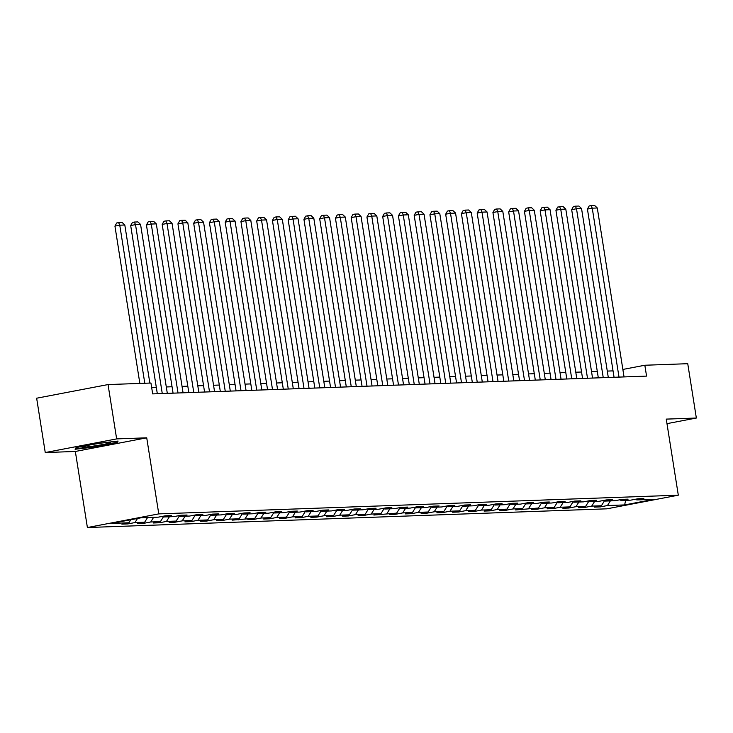<?xml version="1.0" encoding="UTF-8"?>
<svg xmlns="http://www.w3.org/2000/svg" width="733" height="733" viewBox="0 0 733 733"><rect width="100%" height="100%" fill="white"/><g stroke="black" fill="none" stroke-linecap="round" stroke-linejoin="round"><path stroke-width="1.1" d="M87.392 527.531L606.924 508.821L678.309 495.178L158.777 513.888L87.392 527.531L75.343 451.464L146.728 437.821L116.648 438.902L45.254 452.545L75.343 451.464M45.254 452.545L36.65 398.211L108.044 384.568L116.648 438.902M635.832 499.182L636.785 499.933L643.831 498.596L637.774 498.806L630.728 500.153L621.034 500.502L628.08 499.155L622.024 499.375L614.978 500.721L605.284 501.07L612.33 499.723L606.273 499.943L599.227 501.29L589.534 501.638L596.58 500.291L590.523 500.511L583.477 501.858L573.792 502.206L580.829 500.859L574.773 501.079L567.727 502.426L558.042 502.774L565.079 501.427L559.022 501.647L551.986 502.994L542.292 503.342L549.329 501.995L543.272 502.215L536.235 503.562L526.541 503.91L533.578 502.563L527.522 502.783L520.485 504.121L510.791 504.478L517.837 503.131L511.771 503.342L504.735 504.689L495.041 505.037L502.087 503.699L496.021 503.91L488.984 505.257L479.29 505.605L486.336 504.258L480.28 504.478L473.234 505.825L463.54 506.173L470.586 504.826L464.53 505.046L457.484 506.393L447.79 506.741L454.836 505.394L448.779 505.614L441.733 506.961L432.039 507.309L439.085 505.962L433.029 506.182L425.983 507.529L416.289 507.877L423.335 506.53L417.279 506.75L410.233 508.097L400.539 508.445L407.585 507.099L401.528 507.318L394.482 508.665L384.798 509.014L391.834 507.667L385.778 507.887L378.732 509.224L369.047 509.582L376.084 508.235L370.028 508.445L362.991 509.792L353.297 510.141L360.334 508.803L354.277 509.014L347.24 510.36L337.546 510.709L344.583 509.362L338.527 509.582L331.49 510.928L321.796 511.277L328.842 509.93L322.777 510.15L315.74 511.497L306.046 511.845L313.092 510.498L307.035 510.718L299.989 512.065L290.295 512.413L297.341 511.066L291.285 511.286L284.239 512.633L274.545 512.981L281.591 511.634L275.535 511.854L268.489 513.201L258.795 513.549L265.841 512.202L259.784 512.422L252.738 513.769L243.044 514.117L250.09 512.77L244.034 512.99L236.988 514.328L227.294 514.685L234.34 513.338L228.284 513.549L221.238 514.896L211.553 515.244L218.59 513.906L212.533 514.117L205.487 515.464L195.803 515.812L202.839 514.465L196.783 514.685L189.746 516.032L180.052 516.38L187.089 515.033L181.033 515.253L173.996 516.6L164.302 516.948L171.339 515.601L165.282 515.821L158.246 517.168L141.084 517.782L111.755 523.389L128.916 522.776L121.87 524.113L127.927 523.903L127.789 522.986M636.785 499.933L653.946 499.32L624.617 504.927L607.455 505.541L600.419 506.888L600.272 505.972M127.927 523.903L134.973 522.556L144.667 522.208L137.621 523.554L143.677 523.335L150.723 521.988L160.417 521.639L153.371 522.986L159.428 522.766L166.473 521.42L176.167 521.071L169.121 522.418L175.178 522.198L182.224 520.851L191.909 520.503L184.872 521.85L190.928 521.63L197.974 520.283L207.659 519.935L200.622 521.282L206.679 521.062L213.724 519.715L223.409 519.367L216.372 520.714L222.429 520.494L229.466 519.147L239.16 518.799L232.123 520.146L254.91 518.231L247.864 519.578L253.93 519.367L260.966 518.02L270.66 517.672L263.614 519.01L269.68 518.799L276.717 517.452L286.411 517.104L279.365 518.451L285.421 518.231L292.467 516.884L302.161 516.536L295.115 517.883L301.171 517.663L308.217 516.316L317.911 515.968L310.865 517.315L316.922 517.095L323.968 515.748L333.662 515.4L326.616 516.747L332.672 516.527L339.718 515.18L349.412 514.832L342.366 516.179L348.422 515.959L355.468 514.612L365.162 514.264L358.116 515.611L364.173 515.391L371.219 514.044L380.903 513.696L373.867 515.042L396.654 513.127L389.617 514.474L395.673 514.264L402.71 512.917L412.404 512.569L405.367 513.906L411.424 513.696L418.461 512.349L428.154 512L421.118 513.347L427.174 513.127L434.211 511.781L443.905 511.432L436.859 512.779L442.924 512.559L449.961 511.213L459.655 510.864L452.609 512.211L458.666 511.991L465.712 510.644L475.405 510.296L468.36 511.643L474.416 511.423L481.462 510.076L491.156 509.728L484.11 511.075L490.166 510.855L497.212 509.508L506.906 509.16L499.86 510.507L505.917 510.287L512.963 508.94L522.656 508.592L515.611 509.939L538.407 508.024L531.361 509.371L537.417 509.16L544.463 507.813L554.148 507.465L547.111 508.803L553.168 508.592L560.214 507.245L569.898 506.897L562.862 508.244L568.918 508.024L575.955 506.677L585.649 506.329L578.612 507.676L584.668 507.456L591.705 506.109L601.399 505.761L594.362 507.108L600.419 506.888M108.044 384.568L150.952 383.029L152.666 393.896L646.561 376.111L644.838 365.245L622.867 369.441M620.081 499.75L621.034 500.502M601.399 505.761L604.643 500.557M591.705 506.109L594.61 501.454M604.331 500.318L605.284 501.07M585.649 506.329L588.892 501.125M575.955 506.677L578.859 502.023M588.581 500.877L589.534 501.638M569.898 506.897L573.142 501.693M560.214 507.245L563.109 502.591M572.83 501.445L573.792 502.206M554.148 507.465L557.392 502.261M544.463 507.813L547.359 503.159M557.089 502.013L558.042 502.774M538.407 508.024L541.641 502.829M528.713 508.381L531.608 503.727M541.339 502.581L542.292 503.342M522.656 508.592L525.9 503.397M512.963 508.94L515.867 504.295M525.588 503.15L526.541 503.91M506.906 509.16L510.15 503.965M497.212 509.508L500.117 504.863M509.838 503.718L510.791 504.478M491.156 509.728L494.399 504.533M481.462 510.076L484.366 505.422M494.088 504.286L495.041 505.037M475.405 510.296L478.649 505.101M465.712 510.644L468.616 505.99M478.337 504.854L479.29 505.605M459.655 510.864L462.899 505.66M449.961 511.213L452.866 506.558M462.587 505.422L463.54 506.173M443.905 511.432L447.148 506.228M434.211 511.781L437.115 507.126M446.837 505.981L447.79 506.741M428.154 512L431.398 506.796M418.461 512.349L421.365 507.694M431.086 506.549L432.039 507.309M412.404 512.569L415.648 507.364M402.71 512.917L405.615 508.262M415.336 507.117L416.289 507.877M396.654 513.127L399.897 507.932M386.969 513.485L389.864 508.83M399.586 507.685L400.539 508.445M380.903 513.696L384.147 508.5M371.219 514.044L374.114 509.398M383.835 508.253L384.798 509.014M365.162 514.264L368.397 509.069M355.468 514.612L358.364 509.966M368.094 508.821L369.047 509.582M349.412 514.832L352.646 509.637M339.718 515.18L342.613 510.525M352.344 509.389L353.297 510.141M333.662 515.4L336.905 510.205M323.968 515.748L326.872 511.093M336.594 509.957L337.546 510.709M317.911 515.968L321.155 510.764M308.217 516.316L311.122 511.661M320.843 510.525L321.796 511.277M302.161 516.536L305.404 511.332M292.467 516.884L295.372 512.23M305.093 511.084L306.046 511.845M286.411 517.104L289.654 511.9M276.717 517.452L279.621 512.798M289.343 511.652L290.295 512.413M270.66 517.672L273.904 512.468M260.966 518.02L263.871 513.366M273.592 512.22L274.545 512.981M254.91 518.231L258.153 513.036M245.216 518.588L248.121 513.934M257.842 512.788L258.795 513.549M239.16 518.799L242.403 513.604M229.466 519.147L232.37 514.502M242.092 513.357L243.044 514.117M223.409 519.367L226.653 514.172M213.724 519.715L216.62 515.07M226.341 513.925L227.294 514.685M207.659 519.935L210.902 514.74M197.974 520.283L200.869 515.629M210.591 514.493L211.553 515.244M191.909 520.503L195.152 515.308M182.224 520.851L185.119 516.197M194.85 515.061L195.803 515.812M176.167 521.071L179.402 515.867M166.473 521.42L169.369 516.765M179.099 515.629L180.052 516.38M160.417 521.639L163.661 516.435M150.723 521.988L153.628 517.333M163.349 516.188L164.302 516.948M144.667 522.208L147.562 517.553M134.973 522.556L137.52 518.469M128.916 522.776L130.795 519.752M666.984 423.647L696.35 418.03L687.746 363.696L644.838 365.245M696.35 418.03L666.26 419.111L678.309 495.178M146.728 437.821L158.777 513.888M613.045 370.88L607.29 371.081M597.294 371.448L591.54 371.649M581.544 372.007L575.79 372.217M565.794 372.575L560.039 372.785M550.052 373.143L544.289 373.354M534.302 373.711L528.539 373.922M518.552 374.279L512.788 374.49M502.801 374.847L497.038 375.049M487.051 375.415L481.288 375.617M471.301 375.983L465.537 376.185M455.55 376.551L449.787 376.753M439.8 377.11L434.046 377.321M424.05 377.678L418.296 377.889M408.299 378.246L402.545 378.457M392.549 378.814L386.795 379.025M376.808 379.382L371.045 379.593M361.057 379.951L355.294 380.152M345.307 380.519L339.544 380.72M329.557 381.087L323.794 381.288M313.806 381.646L308.043 381.856M298.056 382.214L292.293 382.424M282.306 382.782L276.543 382.993M266.555 383.35L260.792 383.561M250.805 383.918L245.051 384.129M235.055 384.486L229.301 384.697M219.304 385.054L213.55 385.256M203.554 385.622L197.8 385.824M187.813 386.19L182.05 386.392M172.063 386.749L166.299 386.96M156.312 387.317L151.658 387.491M624.617 504.927L625.67 500.337M607.455 505.541L610.36 500.886M143.677 523.335L143.531 522.418M159.428 522.766L159.281 521.85M175.178 522.198L175.031 521.282M190.928 521.63L190.782 520.723M206.679 521.062L206.532 520.155M222.429 520.494L222.282 519.587M238.179 519.926L238.033 519.019M253.93 519.367L253.783 518.451M269.68 518.799L269.533 517.883M285.421 518.231L285.284 517.315M301.171 517.663L301.034 516.747M316.922 517.095L316.775 516.179M332.672 516.527L332.525 515.62M348.422 515.959L348.276 515.052M364.173 515.391L364.026 514.484M379.923 514.823L379.776 513.915M395.673 514.264L395.527 513.347M411.424 513.696L411.277 512.779M427.174 513.127L427.027 512.211M442.924 512.559L442.778 511.643M458.666 511.991L458.528 511.075M474.416 511.423L474.278 510.516M490.166 510.855L490.029 509.948M505.917 510.287L505.77 509.38M521.667 509.719L521.52 508.812M537.417 509.16L537.271 508.244M553.168 508.592L553.021 507.676M568.918 508.024L568.771 507.108M584.668 507.456L584.522 506.54M75.096 449.265L95.592 446.864L117.088 442.759L118.095 441.055L97.608 443.456L76.104 447.57L75.096 449.265M116.895 441.532L117.088 442.759M95.519 446.379L95.592 446.864M144.795 383.249L119.763 225.187L114.934 226.112L139.856 383.423M149.844 383.066L124.812 225.004L119.763 225.187L118.627 222.612L122.154 222.484L124.812 225.004M114.934 226.112L116.694 222.979L118.627 222.612M95.941 445.719A14.33 0.889 171 0 0 110.591 442.402A14.33 0.889 171 0 0 97.123 443.731A14.33 0.889 171 0 0 82.444 446.864A14.33 0.889 171 0 0 95.941 445.719M117.115 441.165L116.382 442.393L95.556 446.379L75.701 448.706L76.406 447.506M162.268 393.548L135.513 224.619L130.685 225.544L157.32 393.722M167.316 393.364L140.562 224.435L135.513 224.619L134.377 222.044L137.905 221.916L140.562 224.435M130.685 225.544L132.444 222.411L134.377 222.044M178.018 392.98L151.264 224.051L146.435 224.976L173.07 393.154M183.067 392.796L156.312 223.867L151.264 224.051L150.118 221.476L153.655 221.348L156.312 223.867M146.435 224.976L148.194 221.842L150.118 221.476M193.769 392.412L167.005 223.483L162.185 224.408L188.821 392.586M198.817 392.228L172.053 223.299L167.005 223.483L165.869 220.908L169.405 220.78L172.053 223.299M162.185 224.408L163.945 221.274L165.869 220.908M209.519 391.843L182.755 222.914L177.936 223.84L204.571 392.027M214.558 391.66L187.804 222.74L182.755 222.914L181.619 220.34L185.156 220.212L187.804 222.74M177.936 223.84L179.695 220.706L181.619 220.34M225.26 391.275L198.506 222.356L193.686 223.272L220.321 391.459M230.309 391.092L203.554 222.172L198.506 222.356L197.369 219.772L200.906 219.643L203.554 222.172M193.686 223.272L195.445 220.147L197.369 219.772M241.01 390.707L214.256 221.787L209.436 222.704L236.072 390.891M246.059 390.533L219.304 221.604L214.256 221.787L213.12 219.204L216.656 219.085L219.304 221.604M209.436 222.704L211.196 219.579L213.12 219.204M256.761 390.148L230.006 221.219L225.187 222.136L251.822 390.322M261.809 389.965L235.055 221.036L230.006 221.219L228.87 218.645L232.407 218.516L235.055 221.036M225.187 222.136L226.937 219.011L228.87 218.645M272.511 389.58L245.757 220.651L240.937 221.568L267.572 389.754M277.56 389.397L250.805 220.468L245.757 220.651L244.62 218.077L248.157 217.948L250.805 220.468M240.937 221.568L242.687 218.443L244.62 218.077M288.261 389.012L261.507 220.083L256.687 221.009L283.323 389.186M293.31 388.829L266.555 219.9L261.507 220.083L260.371 217.509L263.898 217.38L266.555 219.9M256.687 221.009L258.437 217.875L260.371 217.509M304.012 388.444L277.257 219.515L272.429 220.441L299.073 388.618M309.06 388.261L282.306 219.332L277.257 219.515L276.121 216.941L279.649 216.812L282.306 219.332M272.429 220.441L274.188 217.307L276.121 216.941M319.762 387.876L293.008 218.947L288.179 219.873L314.824 388.05M324.811 387.693L298.056 218.764L293.008 218.947L291.871 216.372L295.399 216.244L298.056 218.764M288.179 219.873L289.938 216.739L291.871 216.372M335.512 387.308L308.758 218.379L303.929 219.304L330.565 387.482M340.561 387.125L313.806 218.196L308.758 218.379L307.622 215.804L311.149 215.676L313.806 218.196M303.929 219.304L305.688 216.171L307.622 215.804M351.263 386.74L324.508 217.811L319.68 218.736L346.315 386.923M356.311 386.557L329.557 217.637L324.508 217.811L323.363 215.236L326.9 215.108L329.557 217.637M319.68 218.736L321.439 215.603L323.363 215.236M367.013 386.172L340.259 217.252L335.43 218.168L362.065 386.355M372.062 385.989L345.298 217.069L340.259 217.252L339.113 214.668L342.65 214.54L345.298 217.069M335.43 218.168L337.189 215.044L339.113 214.668M382.763 385.604L356 216.684L351.18 217.6L377.816 385.787M387.803 385.43L361.048 216.501L356 216.684L354.864 214.1L358.4 213.981L361.048 216.501M351.18 217.6L352.94 214.476L354.864 214.1M398.505 385.045L371.75 216.116L366.931 217.032L393.566 385.219M403.553 384.862L376.799 215.933L371.75 216.116L370.614 213.541L374.151 213.413L376.799 215.933M366.931 217.032L368.69 213.908L370.614 213.541M414.255 384.477L387.5 215.548L382.681 216.464L409.316 384.651M419.303 384.294L392.549 215.365L387.5 215.548L386.364 212.973L389.901 212.845L392.549 215.365M382.681 216.464L384.44 213.34L386.364 212.973M430.005 383.909L403.251 214.98L398.431 215.905L425.067 384.083M435.054 383.726L408.299 214.796L403.251 214.98L402.115 212.405L405.651 212.277L408.299 214.796M398.431 215.905L400.181 212.772L402.115 212.405M445.756 383.341L419.001 214.412L414.182 215.337L440.817 383.515M450.804 383.157L424.05 214.228L419.001 214.412L417.865 211.837L421.402 211.709L424.05 214.228M414.182 215.337L415.932 212.203L417.865 211.837M461.506 382.773L434.751 213.844L429.932 214.769L456.567 382.947M466.555 382.589L439.8 213.66L434.751 213.844L433.615 211.269L437.152 211.141L439.8 213.66M429.932 214.769L431.682 211.635L433.615 211.269M477.256 382.205L450.502 213.276L445.673 214.201L472.318 382.379M482.305 382.021L455.55 213.092L450.502 213.276L449.366 210.701L452.893 210.573L455.55 213.092M445.673 214.201L447.432 211.067L449.366 210.701M493.007 381.636L466.252 212.707L461.424 213.633L488.068 381.82M498.055 381.453L471.301 212.533L466.252 212.707L465.116 210.133L468.644 210.004L471.301 212.533M461.424 213.633L463.183 210.499L465.116 210.133M508.757 381.068L482.002 212.149L477.174 213.065L503.818 381.252M513.806 380.885L487.051 211.965L482.002 212.149L480.866 209.565L484.394 209.436L487.051 211.965M477.174 213.065L478.933 209.94L480.866 209.565M524.507 380.5L497.753 211.58L492.924 212.497L519.56 380.684M529.556 380.326L502.801 211.397L497.753 211.58L496.617 208.997L500.144 208.878L502.801 211.397M492.924 212.497L494.683 209.372L496.617 208.997M540.258 379.941L513.503 211.012L508.675 211.929L535.31 380.115M545.306 379.758L518.552 210.829L513.503 211.012L512.358 208.438L515.895 208.309L518.552 210.829M508.675 211.929L510.434 208.804L512.358 208.438M556.008 379.373L529.244 210.444L524.425 211.361L551.06 379.547M561.057 379.19L534.293 210.261L529.244 210.444L528.108 207.87L531.645 207.741L534.293 210.261M524.425 211.361L526.184 208.236L528.108 207.87M571.749 378.805L544.995 209.876L540.175 210.802L566.811 378.979M576.798 378.622L550.043 209.693L544.995 209.876L543.859 207.302L547.395 207.173L550.043 209.693M540.175 210.802L541.934 207.668L543.859 207.302M587.5 378.237L560.745 209.308L555.926 210.234L582.561 378.411M592.548 378.054L565.794 209.125L560.745 209.308L559.609 206.733L563.146 206.605L565.794 209.125M555.926 210.234L557.685 207.1L559.609 206.733M603.25 377.669L576.495 208.74L571.676 209.665L598.311 377.843M608.298 377.486L581.544 208.557L576.495 208.74L575.359 206.165L578.896 206.037L581.544 208.557M571.676 209.665L573.426 206.532L575.359 206.165M619 377.101L592.246 208.172L587.426 209.097L614.062 377.275M624.049 376.918L597.294 207.989L592.246 208.172L591.11 205.597L594.646 205.469L597.294 207.989M587.426 209.097L589.176 205.964L591.11 205.597"/></g></svg>
